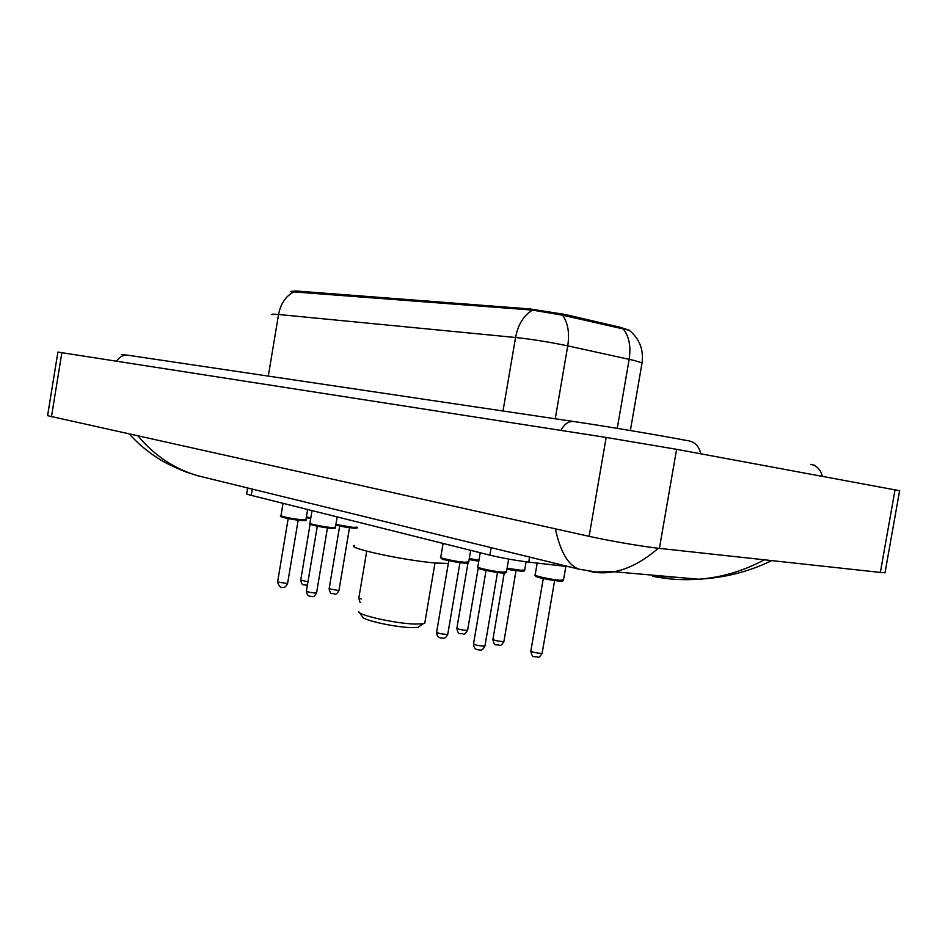 <?xml version="1.0" encoding="UTF-8"?>
<svg xmlns="http://www.w3.org/2000/svg" width="948" height="948" viewBox="0 0 948 948"><rect width="100%" height="100%" fill="white"/><g stroke="black" fill="none" stroke-linecap="round" stroke-linejoin="round"><path stroke-width="1.42" d="M629.14 330.2L620.063 327.261L565.269 314.499L530.359 308.989L295.93 290.977L291.261 291.392M569.013 566.738L528.7 562.093C515.096 560.41 502.156 558.088 489.867 555.149L251.291 495.377C247.381 494.382 245.84 493.742 246.693 493.446L247.606 487.959M885.148 572.047L885.017 572.782L880.36 572.426L659.393 548.371C643.348 546.688 608.889 540.787 589.111 536.343L47.578 415.674L57.899 352.075L606.163 437.443L676.599 449.316L899.605 490.72M138.266 436.222C154.5 455.632 174.242 468.786 197.504 475.683L578.766 569.132C568.077 565.091 560.292 551.677 555.398 528.854M675.035 577.142L652.603 576.242C667.593 579.346 682.88 580.342 698.486 579.216L698.498 579.216C721.44 577.522 743.398 571.052 764.349 559.794M658.339 548.252C643.265 561.192 628.512 569.025 614.079 571.727L614.043 571.739C605.334 573.35 597.027 573.161 589.123 571.194M629.235 330.295L562.519 315.186L532.563 310.103L290.823 291.664M359.446 612.55L362.444 616.733C361.508 619.779 393.704 627.066 410.721 627.588L418.092 627.363L420.047 625.964M358.747 611.579C357.55 615.003 394.878 623.417 414.525 624.057L423.009 623.831L424.74 623.322L424.977 621.935M354.469 545.444C344.302 547.541 404.476 560.635 436.21 563.041L448.321 563.467M295.93 290.977L295.788 291.806M530.359 308.989L530.193 309.972M565.269 314.499L565.032 315.897M620.063 327.261L619.838 328.636M252.334 489.121L251.291 495.377M491.147 547.66L489.867 555.149M529.565 557.069L528.7 562.093M822.354 476.228C820.613 469.533 816.726 465.575 810.682 464.354M700.797 453.784C699.079 446.449 695.121 442.147 688.923 440.891M560.92 430.392C564.581 423.685 569.073 420.77 574.381 421.611C605.938 426.28 663.327 435.914 688.07 440.784M116.699 361.141C119.768 356.495 123.761 354.552 128.667 355.334L573.066 421.422M606.613 572.201L609.363 572.438M880.36 572.426L895.066 489.642M659.393 548.371L676.599 449.316M589.111 536.343L606.163 437.443M51.429 416.942L61.881 352.597M641.891 363.854L642.057 362.883L633.987 360.406L567.745 345.866C549.71 342.086 532.314 339.289 515.546 337.5L278.546 314.487C280.703 303.479 285.941 295.859 294.283 291.64M532.563 310.103C523.794 315.222 518.129 324.358 515.546 337.5L503.009 411.005M562.519 315.186C567.947 322.652 569.689 332.878 567.745 345.866L555.244 418.767M268.296 376.095L278.546 314.487C273.166 313.978 270.962 314.072 271.934 314.76M623.464 329.264C629.164 336.587 631.06 346.601 629.164 359.304L617.243 428.366M306.405 516.897L310.814 517.881M310.683 518.627L306.287 517.608L310.683 518.639M310.103 524.114L300.741 580.069L307.97 581.799M335.888 524.457L352.869 527.337L357.183 527.207M352.194 528.024L335.77 525.204L356.116 528.166M339.645 526.176L329.134 588.803L338.946 590.58L349.492 527.811L339.645 526.081M329.098 588.969C331.042 596.126 331.006 592.405 334.561 594.052C335.722 594.787 337.18 593.638 338.946 590.58L338.969 590.426M366.722 551.167L358.842 597.951L361.259 598.994M469.272 558.562L478.953 560.244M478.811 561.086L469.13 559.403L478.811 561.086M478.776 561.228L469.106 559.545M468.004 562.911L456.889 628.133C457.588 629.057 460.645 629.804 466.084 630.373L467.648 630.017M507.097 568.207L521.068 570.317L524.706 569.926M520.215 571.075L506.955 569.073L523.723 571.04M516.044 570.601L506.907 569.31M504.241 573.042L492.924 639.225C493.647 640.208 496.823 640.99 502.452 641.583L503.957 641.192M537.184 563.076L535.17 574.796C531.638 575.353 551.096 579.655 560.078 580.283L563.539 579.832M559.19 581.065C550.101 580.437 530.916 576.017 536.497 575.863M543.287 578.529L530.868 650.885C531.627 651.94 534.921 652.769 540.751 653.373L542.138 653.255L554.639 580.555L543.299 578.529M530.809 651.169C532.48 659.381 534.162 655.601 537.717 657.13C538.677 657.888 540.147 656.597 542.138 653.255L542.185 652.959M283.025 503.329L280.987 515.594C282.504 516.814 289.247 518.212 301.227 519.777L305.943 519.67M304.829 520.642L300.67 520.488M298.193 520.203L288.168 518.568M288.168 518.663L277.598 581.965L287.576 583.565M300.563 520.476C291.569 519.611 277.16 516.399 282.599 516.482M312.034 510.593L309.937 523.118C307.626 523.604 322.332 526.673 330.805 527.467L335.414 527.313M334.324 528.32L330.224 528.19C318.789 526.993 306.631 524.031 309.866 523.379M327.522 527.894L317.236 526.199M317.272 526.282L306.417 591.054C306.998 591.801 309.759 592.441 314.712 592.974L316.596 592.701M330.117 528.19C321.052 527.337 306.086 523.983 311.501 524.031M443.095 543.429L440.773 557.092C437.597 557.661 455.526 561.572 464.65 562.271L468.703 561.891M467.696 563.029L463.987 563.065C460.076 562.982 443.344 559.83 442.23 558.988L440.666 557.471M436.601 632.352C437.064 638.514 441.033 637.957 443.166 638.182C444.861 638.431 446.389 637.139 447.764 634.295L459.958 562.626L448.783 560.695L436.649 632.091C437.312 633.063 440.476 633.845 446.129 634.425L447.811 634.022M463.821 563.053C454.507 562.33 436.744 558.277 442.147 558.123M480.233 552.731L477.851 566.703C474.379 567.295 493.327 571.478 502.618 572.154L506.505 571.703M505.497 572.876L501.93 572.959C497.605 572.865 480.435 569.558 479.309 568.682L477.721 567.129M497.463 572.462L486.099 570.483M486.051 570.471L473.55 643.716C474.249 644.759 477.519 645.576 483.373 646.169L484.997 645.742M501.741 572.936C492.379 572.26 473.751 567.994 479.155 567.781M127.411 355.144L121.332 354.516L123.738 355.512M815.15 465.444L812.78 464.852M885.017 572.782L899.64 490.531M614.043 571.739L698.498 579.216C724.604 577.877 749.003 571.68 771.708 560.6M578.766 569.132L595.747 571.928L614.079 571.727M197.492 475.683L186.069 471.986C173.662 467.009 164.454 462.506 158.446 458.5C147.722 451.793 138.112 443.723 129.58 434.291M629.081 330.165C639.414 338.543 643.751 349.445 642.057 362.883L630.373 430.546M300.717 580.212C302.282 586.966 303.514 583.956 306.003 585.177L307.425 584.999M357.147 527.467C358.036 528.119 356.424 528.309 352.289 528.036M358.806 598.129C359.612 601.672 360.24 603.094 360.69 602.395M456.841 628.37C458.394 636.298 460.432 632.517 463.157 634.011C464.093 634.793 465.575 633.548 467.613 630.254L478.207 568.148M492.877 639.473C494.465 647.531 496.444 643.799 499.478 645.268C500.544 646.003 502.025 644.723 503.921 641.452L516.044 570.625M520.393 571.087C523.32 571.324 524.742 571.075 524.635 570.341L526.104 561.785M535.039 575.211L536.829 576.822C538.144 577.652 554.236 580.887 559.379 581.077C562.022 581.29 563.373 581.029 563.467 580.294L565.861 566.383M307.638 509.491L305.896 519.919C306.962 520.594 305.22 520.784 300.658 520.488C289.318 519.291 277.563 516.34 280.928 515.831M298.158 520.203L287.552 583.719C285.786 586.812 284.281 587.985 283.037 587.239C281.023 588.353 279.198 586.646 277.574 582.119M337.168 516.885L335.367 527.598C336.291 528.273 334.585 528.474 330.224 528.202M327.463 527.882L316.573 592.879C314.772 596.019 313.255 597.216 312.034 596.47C310.624 596.079 307.271 597.323 306.382 591.22M470.67 550.338L468.632 562.318C468.869 563.065 467.317 563.313 463.975 563.065M508.661 559.071L506.422 572.165C506.505 572.924 505.011 573.184 501.93 572.959M497.51 572.474L484.938 646.038C483.006 649.404 481.477 650.731 480.363 649.996C477.946 649.807 473.976 650.269 473.502 644M418.092 627.363L423.009 623.831M424.74 623.322L434.99 562.934"/></g></svg>
